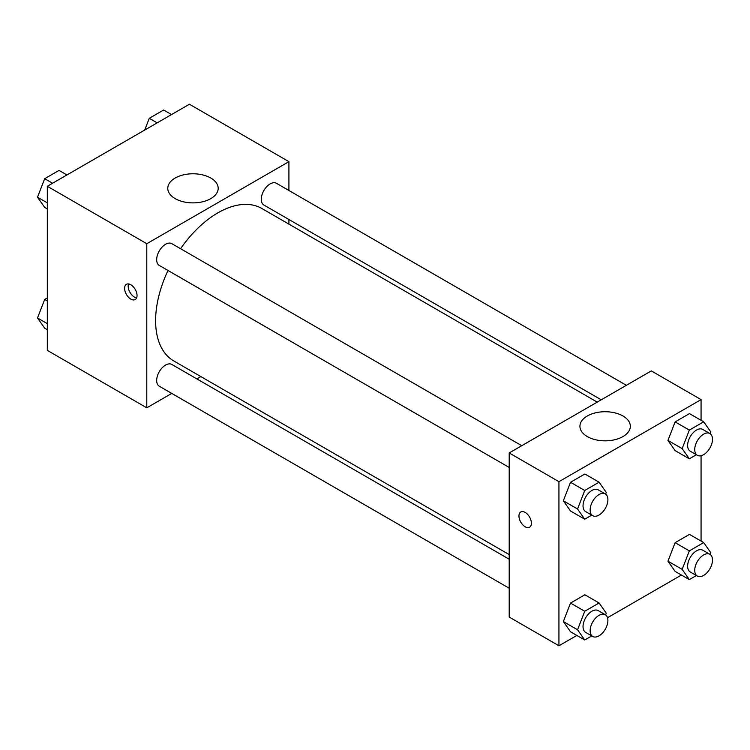 <?xml version="1.0" encoding="UTF-8"?>
<svg xmlns="http://www.w3.org/2000/svg" width="750" height="750" viewBox="0 0 750 750"><rect width="100%" height="100%" fill="white"/><g stroke="black" fill="none" stroke-linecap="round" stroke-linejoin="round"><path stroke-width="1.12" d="M171.75 393.412L146.794 407.822L47.316 350.381L47.316 186.281L189.431 104.231L288.909 161.662L288.909 190.481M288.909 219.497L288.909 224.119M175.162 178.041A25.2 14.55 180 0 1 202.631 174.891A25.2 14.55 180 0 1 218.184 188.334A25.2 14.55 180 0 1 192.984 202.884A25.2 14.55 180 0 1 167.775 188.334A25.2 14.55 180 0 1 175.162 178.041M146.794 407.822L146.794 243.712L47.316 186.281M146.794 243.712L288.909 161.662M130.819 299.109A8.794 5.081 60 0 1 125.072 291.366A8.794 5.081 60 0 1 126.422 284.316A8.794 5.081 60 0 1 135.216 289.387A8.794 5.081 60 0 1 135.216 299.55A8.794 5.081 60 0 1 130.819 299.109M128.597 283.941A8.794 5.081 -120 0 0 134.4 297.047A8.794 5.081 -120 0 0 136.631 297.853M200.878 376.594L196.875 378.909M521.756 445.697L171.834 243.666A12.562 7.256 120 0 0 159.272 250.922A12.562 7.256 120 0 0 159.272 265.425L509.203 467.456M509.203 559.228L171.834 364.453A12.562 7.256 120 0 0 162.159 367.819A12.562 7.256 120 0 0 156.675 380.456A12.562 7.256 120 0 0 159.272 386.212L509.203 588.234M626.362 385.303L276.431 183.281A12.562 7.256 120 0 0 266.756 186.647A12.562 7.256 120 0 0 261.272 199.284A12.562 7.256 120 0 0 263.869 205.031L601.238 399.806M168.009 270.469A88.031 50.822 120 0 0 155.606 320.681A88.031 50.822 120 0 0 173.841 360.984L509.203 554.597M597.234 402.122L261.872 208.509A88.031 50.822 120 0 0 180.572 248.709M576.844 635.438L558.938 645.769L509.203 617.053L509.203 452.944L651.319 370.894L701.062 399.619L701.062 420.291M607.528 617.719L681.441 575.044M563.344 500.784L570.525 511.003L563.344 500.784L570.525 482.288L563.344 500.784L577.556 508.997L584.728 490.491L599.091 482.194L606.272 492.413L605.606 494.119M584.878 473.991L570.525 482.288L584.878 473.991L599.091 482.194M667.941 440.4L675.122 450.609L667.941 440.4L675.122 421.894L667.941 440.4L682.153 448.603L689.334 430.097L703.688 421.809L710.869 432.019L710.203 433.734M689.475 413.606L675.122 421.894L689.475 413.606L703.688 421.809M667.941 561.178L675.122 571.397L667.941 561.178L675.122 542.672L667.941 561.178L682.153 569.381L689.334 550.884L703.688 542.587L710.869 552.806L710.203 554.513M689.475 534.384L675.122 542.672L689.475 534.384L703.688 542.587M558.938 645.769L558.938 481.669L701.062 399.619M701.062 455.709L701.062 541.069M563.344 621.572L570.525 631.781L563.344 621.572L570.525 603.066L563.344 621.572L577.556 629.775L584.728 611.269L599.091 602.981L606.272 613.191L605.606 614.906M584.878 594.778L570.525 603.066L584.878 594.778L599.091 602.981M587.306 436.575A25.2 14.55 180 0 1 579.928 426.281A25.2 14.55 180 0 1 605.128 411.731A25.2 14.55 180 0 1 630.337 426.281A25.2 14.55 180 0 1 614.775 439.725A25.2 14.55 180 0 1 587.306 436.575M558.938 481.669L509.203 452.944M531.394 523.2A8.794 5.081 60 0 1 529.566 527.222A8.794 5.081 60 0 1 520.772 522.15A8.794 5.081 60 0 1 520.772 511.997A8.794 5.081 60 0 1 527.55 514.35A8.794 5.081 60 0 1 531.394 523.2M520.781 511.988A8.794 5.081 -120 0 0 520.781 522.141A8.794 5.081 -120 0 0 529.575 527.222M591.788 515.138L584.728 519.206L577.556 508.997M605.297 493.922L598.191 489.825A12.562 7.256 120 0 0 588.516 493.191A12.562 7.256 120 0 0 583.031 505.828A12.562 7.256 120 0 0 585.628 511.584L592.734 515.681A12.562 7.256 120 0 0 605.297 508.434A12.562 7.256 120 0 0 605.297 493.922A12.562 7.256 120 0 0 595.622 497.288A12.562 7.256 120 0 0 590.138 509.934A12.562 7.256 120 0 0 592.734 515.681M584.728 519.206L570.525 511.003M584.728 490.491L570.525 482.288M696.384 454.744L689.334 458.812L682.153 448.603M709.894 433.538L702.797 429.431A12.562 7.256 120 0 0 693.113 432.797A12.562 7.256 120 0 0 687.628 445.444A12.562 7.256 120 0 0 690.234 451.191L697.341 455.297A12.562 7.256 120 0 0 709.894 448.041A12.562 7.256 120 0 0 709.894 433.538A12.562 7.256 120 0 0 700.219 436.903A12.562 7.256 120 0 0 694.734 449.541A12.562 7.256 120 0 0 697.341 455.297M689.334 458.812L675.122 450.609M689.334 430.097L675.122 421.894M591.788 635.916L584.728 639.984L577.556 629.775M605.297 614.709L598.191 610.603A12.562 7.256 120 0 0 588.516 613.969A12.562 7.256 120 0 0 583.031 626.616A12.562 7.256 120 0 0 585.628 632.362L592.734 636.469A12.562 7.256 120 0 0 605.297 629.212A12.562 7.256 120 0 0 605.297 614.709A12.562 7.256 120 0 0 595.622 618.075A12.562 7.256 120 0 0 590.138 630.712A12.562 7.256 120 0 0 592.734 636.469M584.728 639.984L570.525 631.781M584.728 611.269L570.525 603.066M696.384 575.522L689.334 579.6L682.153 569.381M709.894 554.316L702.797 550.219A12.562 7.256 120 0 0 693.113 553.584A12.562 7.256 120 0 0 687.628 566.222A12.562 7.256 120 0 0 690.234 571.969L697.341 576.075A12.562 7.256 120 0 0 709.894 568.819A12.562 7.256 120 0 0 709.894 554.316A12.562 7.256 120 0 0 700.219 557.681A12.562 7.256 120 0 0 694.734 570.328A12.562 7.256 120 0 0 697.341 576.075M689.334 579.6L675.122 571.397M689.334 550.884L675.122 542.672M47.316 208.931L44.681 207.413L37.5 197.194L44.681 178.688L59.034 170.4L66.928 174.956M47.316 202.856L37.5 197.194M52.566 183.244L44.681 178.688M144.722 130.041L149.278 118.303L163.641 110.016L171.525 114.562M157.162 122.859L149.278 118.303M47.316 329.709L44.681 328.191L37.5 317.981L44.681 299.475L47.316 297.956M47.316 323.644L37.5 317.981M47.316 300.994L44.681 299.475"/></g></svg>
